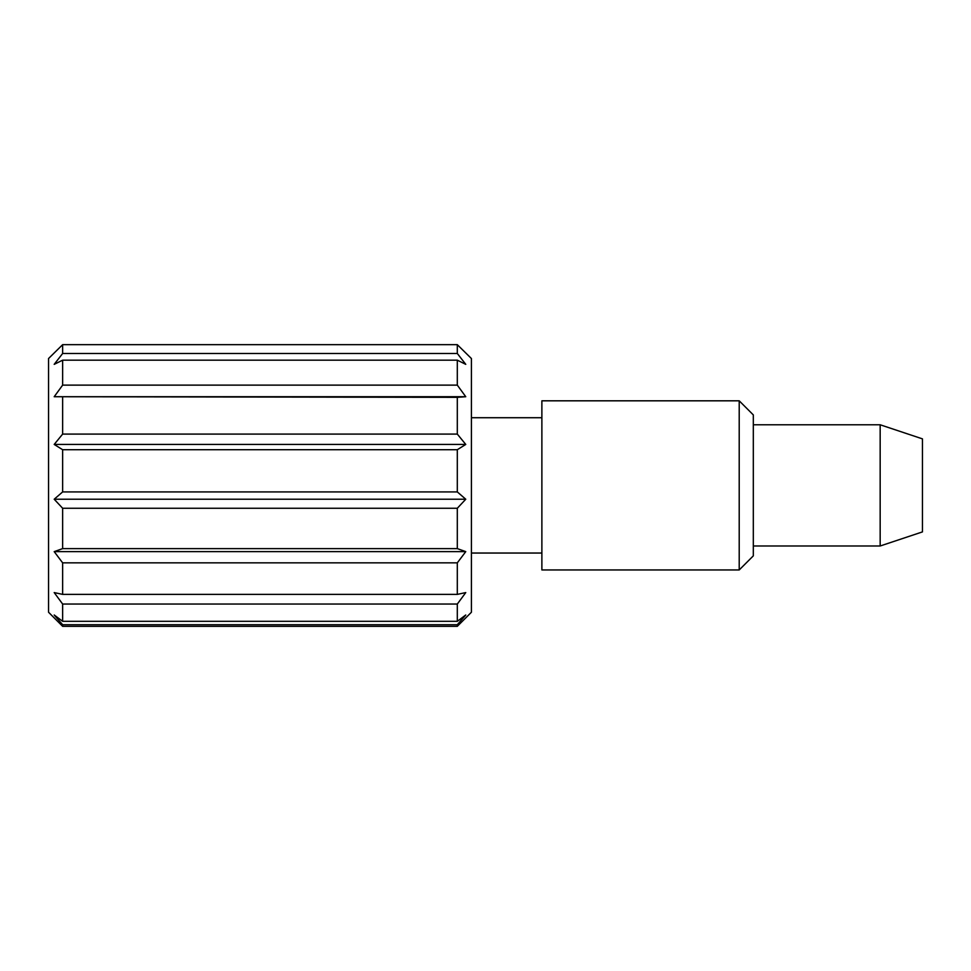 <?xml version="1.0" encoding="UTF-8"?>
<svg xmlns="http://www.w3.org/2000/svg" width="971" height="971" viewBox="0 0 971 971"><rect width="100%" height="100%" fill="white"/><g stroke="black" fill="none" stroke-linecap="round" stroke-linejoin="round"><path stroke-width="1.46" d="M62.642 344.669L457.305 344.669L62.642 344.669L48.55 358.53L48.55 612.24L62.642 626.331L62.642 624.766M457.305 344.669L471.408 358.53L471.408 612.24L457.305 626.331L457.305 624.766M457.305 353.42L457.305 344.681M457.159 353.298L465.764 364.343L457.159 360.107M457.305 384.965L457.305 360.277M457.159 384.917L465.764 396.726L457.159 397.345M457.305 433.879L457.305 397.503M457.159 433.903L465.764 444.439L457.159 449.804M457.305 491.702L457.305 449.925M457.159 491.787L465.764 499.228L457.159 508.428M457.305 548.433L457.305 508.476M457.159 548.566L465.764 551.625L457.159 563.046M457.305 594.252L457.305 563.034M457.159 594.422L465.764 592.577L457.159 604.253M457.305 621.258L457.305 604.168M457.159 621.428L465.764 614.983L457.159 624.899M62.642 449.925L62.642 491.702M457.305 449.719L62.642 449.719L54.194 444.439L62.642 434.086L457.305 434.086M62.642 397.503L62.642 433.879M457.305 397.333L54.194 396.726L62.642 385.123L457.305 385.123M62.642 360.277L62.642 384.965M457.305 360.18L62.642 360.18L54.194 364.343L62.642 353.493L457.305 353.493M62.642 344.681L62.642 353.42M457.305 624.729L62.642 624.729L54.194 614.983L62.642 621.306L457.305 621.306M62.642 604.168L62.642 621.258M457.305 604.047L62.642 604.047L54.194 592.577L62.642 594.386L457.305 594.386M62.642 563.034L62.642 594.252M457.305 562.852L62.642 562.852L54.194 551.625L62.642 548.627L457.305 548.627M62.642 508.476L62.642 548.433M457.305 508.258L62.642 508.258L54.194 499.228L62.642 491.921L457.305 491.921M54.194 396.726L465.764 396.726M54.194 444.439L465.764 444.439M54.194 499.228L465.764 499.228M54.194 551.625L465.764 551.625M541.879 485.379L541.879 400.817L739.21 400.817L739.21 569.953L541.879 569.953L541.879 485.379M880.163 424.776L922.45 438.868L922.45 531.902L880.163 545.993L880.163 424.776L753.314 424.776M739.21 400.817L753.314 414.908L753.314 555.861L739.21 569.953M457.305 626.331L62.642 626.331M471.408 553.045L541.879 553.045M471.408 417.724L541.879 417.724M753.314 545.993L880.163 545.993"/></g></svg>
